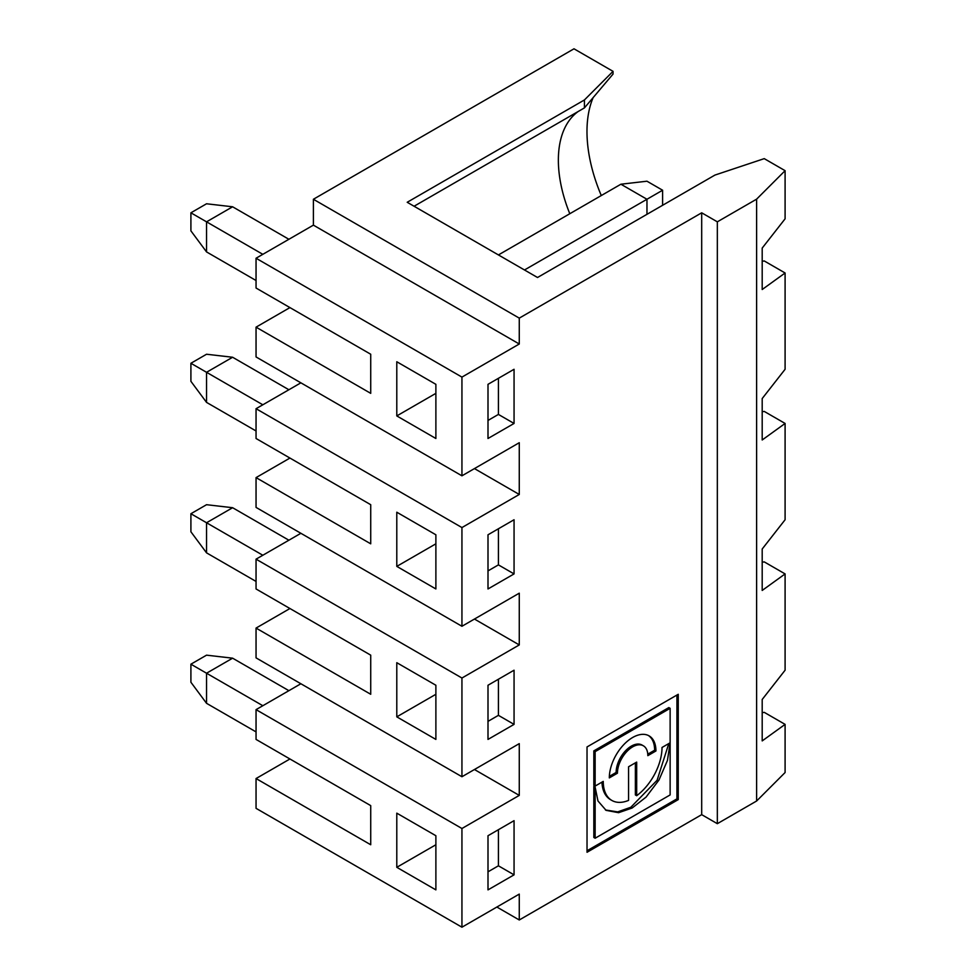 <?xml version="1.0" encoding="UTF-8"?>
<svg xmlns="http://www.w3.org/2000/svg" width="976" height="976" viewBox="0 0 976 976"><rect width="100%" height="100%" fill="white"/><g stroke="black" fill="none" stroke-linecap="round" stroke-linejoin="round"><path stroke-width="1.46" d="M635.376 762.842L635.376 794.952L636.681 795.708A41.565 23.997 120 0 0 662.021 747.47L670.122 742.785L667.45 760.402L658.959 780.068L646.063 797.099L632.155 808.006L618.601 812.691L606.108 810.361L597.971 800.979L595.14 787.168L595.14 838.225L670.134 794.928L670.134 708.332L595.14 751.63L595.14 786.07L593.835 785.326L593.835 750.873L668.828 707.576L670.134 708.332M595.14 786.07L603.241 781.398A41.565 23.997 120 0 0 611.842 800.43A41.565 23.997 120 0 0 628.568 800.393L628.568 766.77L636.681 762.097L636.681 795.708M587.027 852.268L678.247 799.612L678.247 694.29L587.027 746.945L587.027 852.268M519.269 318.127L519.269 344.003L461.941 377.102L256.054 258.237L313.394 225.139L313.394 199.263L519.269 318.127L701.695 212.805L701.695 814.655L519.269 919.978L496.857 907.033M461.941 377.102L461.941 475.812L256.054 356.948L256.054 327.155L289.933 307.599M519.269 919.978L519.269 894.101L461.941 927.2L461.941 828.502L519.269 795.391L519.269 743.639L461.941 776.737L461.941 678.027L519.269 644.929L519.269 593.176L461.941 626.275L461.941 527.565L519.269 494.466L519.269 442.714L461.941 475.812M488 835.724L488 889.88L514.059 874.838L514.059 820.67L488 835.724M488 685.25L488 739.418L514.059 724.375L514.059 670.207L488 685.25M488 534.787L488 588.955L514.059 573.912L514.059 519.744L488 534.787M488 384.324L488 438.492L514.059 423.45L514.059 369.282L488 384.324M262.837 254.333L206.546 221.833L206.546 251.918L190.906 230.861L190.906 212.805L206.546 203.777L232.605 206.79L288.896 239.279M617.43 773.212L609.317 777.896A32.964 19.032 120 0 1 623.701 744.712A32.964 19.032 120 0 1 649.113 735.88A32.964 19.032 120 0 1 655.933 750.971L647.832 755.656A21.496 12.407 120 0 0 643.379 745.81A21.496 12.407 120 0 0 626.812 751.569A21.496 12.407 120 0 0 617.43 773.212L616.124 772.455L609.353 776.371M668.804 743.553L657.104 780.239L630.85 807.25L617.698 811.886L605.462 809.97M595.14 838.225L593.835 837.469L593.835 786.412L595.14 787.168M648.442 735.526A32.964 19.032 -60 0 1 654.628 750.227L655.933 750.971M643.379 745.81L642.074 745.066A21.496 12.407 120 0 0 625.506 750.825A21.496 12.407 120 0 0 616.124 772.455M654.628 750.227L647.771 754.18M593.835 750.873L595.14 751.63M587.027 850.767L676.941 798.856L676.941 695.034M601.96 782.142A41.565 23.997 120 0 0 610.537 799.673L611.842 800.43M678.247 799.612L676.941 798.856M662.606 190.235L646.966 181.207L620.907 184.22L646.966 199.263L662.606 190.235L662.606 205.277M646.966 214.305L646.966 199.263L524.49 269.974M461.941 828.502L256.054 709.637L256.054 739.418L370.721 805.627L370.721 844.752L256.054 778.543L256.054 808.335L461.941 927.2M256.054 778.543L289.933 758.986M256.054 709.637L300.889 683.749M461.941 678.027L256.054 559.163L256.054 588.955L370.721 655.164L370.721 694.278L256.054 628.08L256.054 657.873L461.941 776.737M256.054 628.08L289.933 608.524M256.054 559.163L300.889 533.286M461.941 527.565L256.054 408.7L256.054 438.492L370.721 504.702L370.721 543.815L256.054 477.618L256.054 507.41L461.941 626.275M256.054 477.618L289.933 458.061M256.054 408.7L300.889 382.824M256.054 258.237L256.054 288.03L370.721 354.239L370.721 393.352L256.054 327.155M414.092 206.241L584.429 107.897L613.038 74.078L613.038 71.346L573.998 48.8L313.394 199.263M701.695 212.805L717.336 221.833L756.62 199.153L785.094 170.678L764.245 158.637L714.92 175.082L537.52 277.501L407.212 202.276L584.429 99.955L613.038 71.346M762.195 562.237L764.245 561.883L785.094 573.912L785.094 670.207L762.195 699.475L762.195 740.906L785.094 724.375L785.094 772.528L756.62 801.003L717.336 823.683L701.695 814.655M578.268 111.447A110.569 63.83 -120 0 0 571.79 117.303A110.569 63.83 -120 0 0 569.789 213.732M593.164 97.527A125.379 72.383 -120 0 0 601.289 195.542M584.429 107.897L584.429 99.955M262.837 705.721L206.546 673.22L206.546 703.318L256.054 731.902M206.546 703.318L190.906 682.248L190.906 664.192L206.546 655.164L232.605 658.178L288.896 690.679M232.605 658.178L206.546 673.22L190.906 664.192M519.269 795.391L474.446 769.515M396.793 662.692L396.793 716.848L435.882 739.418L435.882 685.25L396.793 662.692M396.793 813.154L396.793 867.31L435.882 889.88L435.882 835.724L396.793 813.154M488 871.824L498.419 865.81L498.419 829.698M498.419 865.81L514.059 874.838M435.882 844.752L396.793 867.31M488 721.362L498.419 715.347L498.419 679.235M498.419 715.347L514.059 724.375M435.882 694.29L396.793 716.848M488 570.899L498.419 564.884L498.419 528.772M498.419 564.884L514.059 573.912M435.882 588.955L435.882 534.787L396.793 512.217L396.793 566.385L435.882 588.955M435.882 543.815L396.793 566.385M488 420.436L498.419 414.422L498.419 378.31M498.419 414.422L514.059 423.45M435.882 438.492L435.882 384.324L396.793 361.754L396.793 415.922L435.882 438.492M435.882 393.352L396.793 415.922M519.269 344.003L313.394 225.139M519.269 494.466L474.446 468.59M519.269 644.929L474.446 619.052M262.837 555.259L206.546 522.758L206.546 552.855L256.054 581.44M206.546 552.855L190.906 531.786L190.906 513.73L206.546 504.702L232.605 507.715L288.896 540.216M232.605 507.715L206.546 522.758L190.906 513.73M262.837 404.796L206.546 372.295L206.546 402.393L256.054 430.977M206.546 402.393L190.906 381.323L190.906 363.267L206.546 354.239L232.605 357.253L288.896 389.753M232.605 357.253L206.546 372.295L190.906 363.267M256.054 280.515L206.546 251.918M232.605 206.79L206.546 221.833L190.906 212.805M498.431 254.931L620.907 184.22M756.62 199.153L756.62 801.003M717.336 221.833L717.336 823.683M785.094 573.912L762.195 590.443L762.195 549.012L785.094 519.744L785.094 423.45L762.195 439.981L762.195 398.55L785.094 369.282L785.094 272.987L762.195 289.518L762.195 248.087L785.094 218.819L785.094 170.678M785.094 423.45L764.245 411.421L762.195 411.762M785.094 724.375L764.245 712.346L762.195 712.7M785.094 272.987L764.245 260.946L762.195 261.3"/></g></svg>
